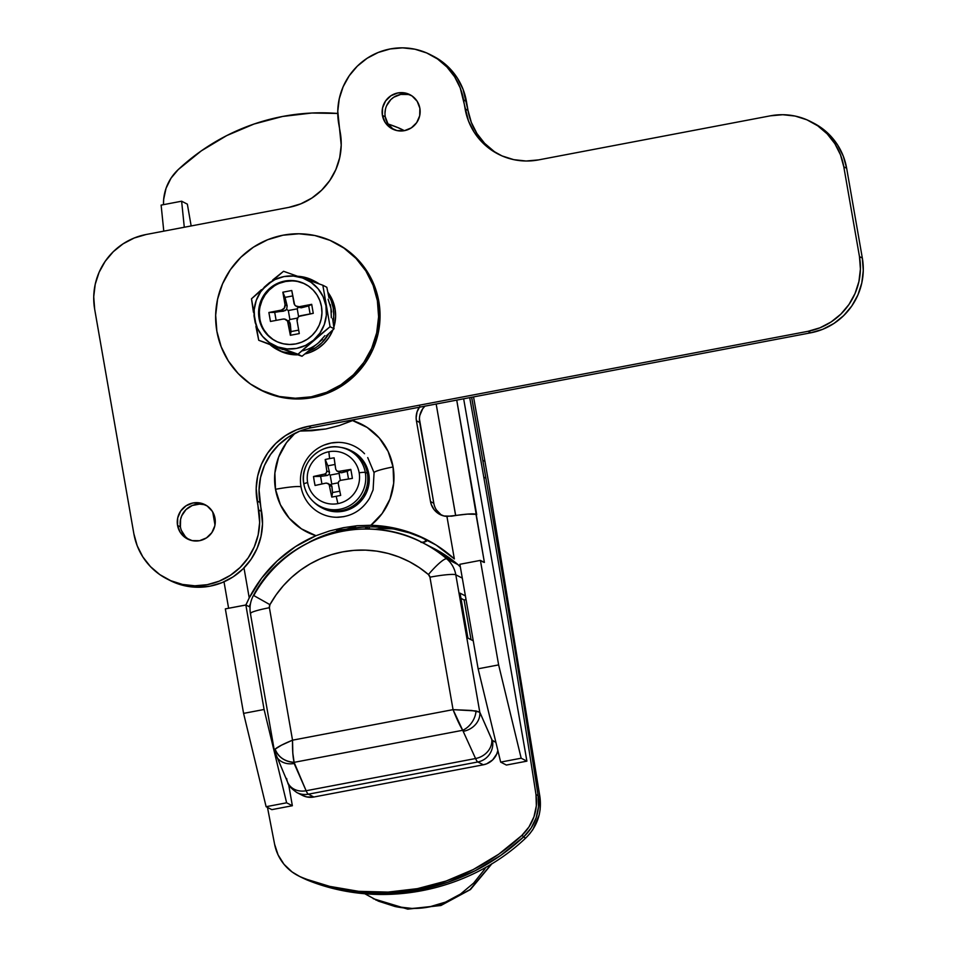 <?xml version="1.0" encoding="UTF-8"?>
<svg xmlns="http://www.w3.org/2000/svg" width="957" height="957" viewBox="0 0 957 957"><rect width="100%" height="100%" fill="white"/><g stroke="black" fill="none" stroke-linecap="round" stroke-linejoin="round"><path stroke-width="1.44" d="M302.795 878.036L306.551 879.758C379.403 909.844 468.009 892.761 525.668 838.093C468.009 892.761 379.403 909.844 306.551 879.758L332.235 887.582L361.088 892.45L390.372 893.18L419.537 889.747L447.972 882.234L475.139 870.762L500.487 855.594L523.515 836.992L525.668 838.093C537.14 826.752 541.901 813.091 539.963 797.121L538.217 796.236L539.963 797.121L488.058 479.325L484.936 461.37L482.783 460.269A16500.714 16245.003 117.2 0 1 484.35 469.241A16500.714 16245.003 -62.8 0 0 482.783 460.269A16500.714 16245.003 -62.8 0 0 471.669 397.275A16500.714 16245.003 117.2 0 1 482.783 460.269L484.936 461.37L488.058 479.325L539.963 797.121L540.119 809.957M539.258 814.73L532.917 829.492L529.556 834.002M525.668 838.093L523.515 836.992A210.839 207.573 117.2 0 1 304.398 878.658L302.615 877.952M455.628 515.536L436.165 404.021L455.676 515.524M302.28 795.327L306.79 796.942L313.86 797.014L308.369 794.19A18.339 18.051 117.2 0 1 296.873 792.552C291.084 788.46 288.033 785.099 287.698 782.455A18.339 15.527 -23.7 0 0 306.12 790.745L475.569 758.53A27.502 3.828 79.2 0 0 477.818 761.975A27.502 3.828 -100.8 0 1 475.569 758.53A18.339 15.527 156.3 0 0 491.766 739.486A9.163 1.28 -100.8 0 0 492.52 740.634A18.339 18.051 117.2 0 1 477.818 761.975L483.309 764.799L313.86 797.014L308.369 794.19L477.818 761.975A18.339 18.051 -62.8 0 0 492.52 740.634L495.893 742.357L492.173 740.263L479.792 712.211L455.807 574.798L462.303 578.124L455.807 574.798A22.92 2.452 170.1 0 0 429.944 577.191L453.056 709.651L292.531 740.18L269.407 607.719L269.934 604.668L276.118 594.823L283.332 585.708L291.49 577.442L300.498 570.121L310.224 563.84L320.571 558.661L331.409 554.665L342.594 551.89L354.006 550.371L365.49 550.131L376.926 551.16L388.159 553.457L399.045 556.998L409.476 561.735L419.31 567.609L428.425 574.535L429.944 577.191L453.056 709.651C456.585 718.611 459.803 725.49 462.71 730.287L475.569 758.53L306.12 790.745L294.11 762.346L462.71 730.287L475.569 758.53A18.339 15.527 -23.7 0 0 491.766 739.486L479.792 712.211A18.339 15.527 156.3 0 1 463.595 731.256A18.339 15.527 -23.7 0 0 479.792 712.211L476.036 710.943A18.339 13.314 123.2 0 1 462.71 730.287A18.339 13.314 -56.8 0 0 476.036 710.943L453.056 709.651L471.634 710.465L479.792 712.211L455.807 574.798A27.502 27.071 -62.8 0 0 446.752 558.852L457.901 564.57L433.581 548.337M460.066 593.173L467.901 638.068L473.248 640.819L467.901 638.068L460.066 593.173L465.413 595.924L460.066 593.173M365.49 527.008L365.993 528.982A9.163 9.02 117.2 0 1 365.55 527.367L368.78 529.03L365.49 527.008M338.694 531.865L338.527 530.908L338.694 531.865M420.506 541.662A128.334 126.348 -62.8 0 1 446.752 558.852L457.901 564.57A27.502 27.071 -62.8 0 1 460.353 566.951L457.901 564.57A128.334 126.348 -62.8 0 0 433.952 548.528L422.791 542.798A128.334 126.348 117.2 0 1 446.752 558.852A27.502 27.071 117.2 0 1 455.807 574.798A22.92 2.452 -9.9 0 0 429.944 577.191A4.582 4.51 117.2 0 0 428.425 574.535A22.92 3.912 -49.5 0 1 446.752 558.852A22.92 3.912 130.5 0 0 428.425 574.535A105.426 103.787 117.2 0 0 269.934 604.668L253.473 595.386L269.934 604.668A4.582 4.51 117.2 0 0 269.407 607.719A22.92 2.452 170.1 0 0 250.411 613.485L274.348 750.623M421.08 542.463L425.698 541.59L427.767 540.215A9.163 9.02 117.2 0 1 422.157 542.475M369.486 529.042L369.115 526.912L369.486 529.042M392.825 528.826A137.509 135.38 117.2 0 0 379.905 528.455A9.163 1.424 -91.1 0 1 379.893 529.807A9.163 1.424 88.9 0 0 379.905 528.455A9.163 0.981 -9.9 0 1 374.498 529.305A9.163 0.981 170.1 0 0 379.905 528.455L379.69 527.223L379.905 528.455L392.813 528.826M473.548 396.916L484.936 461.37L473.548 396.916M404.404 130.666L402.789 129.889A45.84 45.123 117.2 0 1 404.404 130.666M253.784 595.529A128.334 126.348 117.2 0 1 422.791 542.798C364.569 511.086 284.504 536.087 253.473 595.386C250.387 601.068 249.37 607.097 250.411 613.485M333.909 533.001L332.605 532.547A49.597 48.831 117.2 0 0 333.909 533.001M471.035 639.683L464.097 599.955L466.047 599.584L464.097 599.955L460.963 598.34L464.097 599.955L471.035 639.683M296.766 792.492A18.339 18.051 -62.8 0 0 308.369 794.19A27.502 3.828 -100.8 0 1 306.12 790.745A27.502 3.828 79.2 0 0 308.369 794.19L477.818 761.975L483.309 764.799L313.86 797.014A18.339 18.051 117.2 0 1 302.352 795.363L296.873 792.552A18.339 18.051 117.2 0 1 296.826 792.528M286.657 778.472A18.339 15.527 156.3 0 0 287.806 782.682A18.339 15.527 156.3 0 0 306.12 790.745L294.146 763.471A18.339 15.527 156.3 0 1 275.724 755.181A18.339 15.527 156.3 0 1 274.671 751.197L275.102 749.14C278.32 757.131 284.648 761.533 294.11 762.346L462.71 730.287L453.056 709.651L292.531 740.18L292.806 752.98L294.11 762.346C292.89 757.238 292.363 749.845 292.531 740.18C283.691 743.816 277.877 746.807 275.102 749.14L274.671 751.197L274.348 750.252M275.819 755.408A18.339 15.527 -23.7 0 0 294.146 763.471L294.11 762.346A18.339 15.3 -160.7 0 1 275.102 749.14L281.537 745.156L292.531 740.18L269.407 607.719A22.92 2.452 -9.9 0 0 250.411 613.461A22.92 2.452 -9.9 0 0 250.698 613.784M426.021 539.377A9.163 1.591 -70.4 0 1 424.717 541.985L426.021 539.377M378.493 901.183L364.677 893.682L378.493 901.183L395.002 906.494L378.493 901.183M429.179 906.961C417.97 909.102 406.581 908.947 395.002 906.494L412.12 908.444L429.179 906.961C440.387 904.843 450.831 900.525 460.532 894.041L445.519 902.092L429.179 906.961M473.631 883.096L460.532 894.041L473.631 883.096L484.302 869.686L473.631 883.096M485.785 867.317L484.302 869.686L485.785 867.317M375.766 899.963L407.586 909.042L440.603 905.466L470.019 889.591L491.587 863.908L470.007 889.591L440.591 905.478L407.562 909.042L375.742 899.951M535.992 794.573L538.133 795.674A16500.714 16245.003 -62.8 0 0 485.917 478.225L483.775 477.124A16500.714 16245.003 117.2 0 1 535.992 794.573A16500.714 16245.003 -62.8 0 0 483.775 477.124A16500.714 16245.003 -62.8 0 0 469.708 397.645A16500.714 16245.003 117.2 0 1 483.775 477.124L485.917 478.225A16500.714 16245.003 -62.8 0 0 471.586 397.287A16500.714 16245.003 -62.8 0 1 485.917 478.225A16500.714 16245.003 -62.8 0 1 538.133 795.674L535.992 794.573A45.84 45.123 117.2 0 1 521.78 835.509L529.018 826.896L533.97 816.776L536.339 805.782L535.992 794.573M298.117 875.691L300.259 876.791A45.84 45.123 -62.8 0 0 303.883 878.442L331.828 887.474L360.801 892.426L390.241 893.192L419.537 889.747L448.103 882.187L475.39 870.643L500.834 855.343L523.934 836.609L531.159 827.996L536.111 817.876L538.48 806.883L538.133 795.674A45.84 45.123 -62.8 0 1 523.934 836.609L521.78 835.509L523.934 836.609A210.839 207.573 -62.8 0 1 303.883 878.442L329.687 886.373L358.66 891.326L388.087 892.091L417.384 888.646L445.962 881.086L473.248 869.542L498.693 854.242L521.78 835.509A210.839 207.573 117.2 0 1 301.742 877.342A45.84 45.123 117.2 0 1 298.117 875.691A45.84 45.123 117.2 0 1 274.611 844.265L278.08 854.888L284.014 864.303L292.064 871.935L299.972 876.636M401.892 129.422A45.84 45.123 117.2 0 1 404.213 130.702L398.268 127.76A45.84 45.123 117.2 0 1 401.892 129.422L404.033 130.523A45.84 45.123 -62.8 0 1 404.333 130.678L403.758 130.391M398.268 127.76L388.063 123.955A210.839 207.573 117.2 0 1 398.268 127.76M337.761 113.464L311.91 113.022L282.614 116.455L254.048 124.027L226.761 135.571L201.317 150.859L178.217 169.604L170.992 178.217L166.04 188.338L163.671 199.331L163.491 204.666A45.84 45.123 117.2 0 1 178.217 169.604A210.839 207.573 117.2 0 1 337.761 113.464M267.481 807.409A16500.714 16245.003 -62.8 0 0 274.611 844.265A16500.714 16245.003 117.2 0 1 267.481 807.409M497.867 750.515L496.743 753.996L492.688 759.882L486.718 763.794L483.309 764.799A18.339 18.051 117.2 0 0 497.867 750.515M305.319 284.157A32.083 31.593 -62.8 0 0 259.849 318.837L259.06 318.43A32.083 31.593 117.2 0 1 304.924 283.942A32.083 31.593 117.2 0 1 321.48 306.551L321.947 312.807L321.205 319.04L319.267 325.021L316.217 330.512L312.173 335.321L307.281 339.257L301.742 342.151L295.749 343.922L289.552 344.472L283.392 343.79L277.482 341.912L272.075 338.91L267.362 334.89L263.534 329.998L260.723 324.447L259.06 318.43L258.581 312.185L259.335 305.941L261.273 299.96L264.323 294.469L268.367 289.66L273.259 285.724L278.798 282.829L284.779 281.059L290.976 280.509L297.149 281.191L303.046 283.069L308.465 286.071L313.178 290.103L317.006 294.983L319.817 300.534L321.48 306.551A32.083 31.593 117.2 0 1 275.616 341.039A32.083 31.593 117.2 0 1 259.06 318.43L261.524 324.854M279.253 350.633L290.426 354.341L297.113 354.844L295.414 353.97L297.113 354.844A38.962 38.352 -62.8 0 1 279.348 350.681L277.482 349.724A38.962 38.352 117.2 0 1 270.58 345.166M295.175 353.899A38.962 38.352 117.2 0 1 277.482 349.724M335.034 308.812A38.962 38.352 -62.8 0 0 327.868 292.256L333.012 301.503L335.034 308.812L333.18 307.855L335.034 308.812L335.608 316.396L333.849 327.186A38.962 38.352 -62.8 0 0 335.034 308.812M314.781 281.274L319.207 283.918A38.962 38.352 -62.8 0 0 314.925 281.358L313.059 280.401A38.962 38.352 117.2 0 1 318.155 283.535L310.798 279.324L297.83 276.286A38.962 38.352 117.2 0 1 313.059 280.401M328.407 294.888A38.962 38.352 117.2 0 1 333.18 307.855A38.962 38.352 117.2 0 1 333.096 321.767L333.742 315.439L333.18 307.855L331.146 300.546L328.407 294.888M264.335 330.416L268.163 335.297L272.877 339.316M303.848 283.475L297.95 281.597M291.777 280.927L285.581 281.478L279.6 283.236M274.061 286.143L269.168 290.067L265.125 294.876L262.074 300.378L260.137 306.36M259.383 312.592L259.849 318.837A32.083 31.593 -62.8 0 0 276.023 341.242M285.808 319.494L289.792 322.234L291.012 331.577L298.68 330.129L291.012 331.577L290.366 335.297L299.29 333.598L297.101 321.038A4.582 4.51 117.2 0 1 300.773 315.69L313.262 313.322L311.695 304.338L308.692 305.917L310.092 313.92L308.692 305.917L301.311 307.795L298.201 307.221L301.311 307.795L299.206 306.719L311.695 304.338L301.311 307.795L299.206 306.719A4.582 4.51 117.2 0 1 293.966 303.07L291.765 290.509L294.6 304.733L295.821 306.001L299.206 306.719L311.695 304.338L313.262 313.322L299.122 316.36L297.842 317.604L297.101 321.038L299.29 333.598L290.366 335.297L287.543 321.073L284.696 319.1L282.937 319.088L270.448 321.456L268.881 312.484L281.37 310.104L284.289 308.19L285.042 304.769L282.853 292.196L291.765 290.509L282.853 292.196L287.148 305.857L285.042 304.769L282.853 292.196L285.042 297.376L292.71 295.916L285.042 297.376L287.148 305.857L285.042 304.769A4.582 4.51 117.2 0 1 281.37 310.104L268.881 312.484L274.719 312.377L276.118 320.38L274.719 312.377L285.27 310.594L286.669 309.41L287.148 305.857L286.669 309.41L288.32 310.535L297.232 308.836L298.608 316.743L297.232 308.836L298.177 307.257L297.232 308.836L288.32 310.535L286.669 309.41L283.475 311.192L281.37 310.104L283.475 311.192L268.881 312.484L270.448 321.456L282.937 319.088A4.582 4.51 117.2 0 1 288.177 322.724L290.366 335.297L291.012 331.577L290.282 323.813L288.177 322.724L290.282 323.813L288.691 321.026L289.887 319.518L297.579 318.059L289.887 319.518L288.32 310.535L289.887 319.518L288.691 321.026L286.956 320.26M304.972 353.934L311.061 352.032L317.796 348.515L323.729 343.742L328.646 337.905L332.928 329.818A38.962 38.352 -62.8 0 1 304.972 353.934M328.849 333.61A38.962 38.352 117.2 0 1 307.939 351.566L315.93 347.558L321.863 342.785L328.849 333.61M270.52 345.106L282.088 351.709L295.246 353.887M288.966 351.123L258.725 340.273L277.865 346.984L287.088 348.934L296.538 348.408L305.558 345.429L313.537 340.202L319.925 333.096L324.291 324.579L326.349 315.236L325.942 305.714L323.107 296.646L318.023 288.655L311.061 282.303L302.675 277.997L293.44 276.047L284.002 276.573L274.982 279.552L267.003 284.779L260.615 291.885L256.237 300.402L254.191 309.745L254.598 319.267L257.433 328.335L262.505 336.326L269.479 342.678L277.865 346.984L298.022 354.222L313.537 340.202A36.665 36.103 117.2 0 1 254.598 319.267A36.665 36.103 117.2 0 1 302.675 277.997A36.665 36.103 117.2 0 1 313.537 340.202L330.069 326.708L322.832 285.234L283.535 271.286L251.488 298.799L258.725 340.273L282.865 349.556M328.107 299.218L330.943 308.274L331.349 317.808M324.925 335.656L318.537 342.773L302.005 356.267L292.663 353.013L302.005 356.267L298.022 354.222L330.069 326.708L322.832 285.234L283.535 271.286L272.733 279.958M301.539 350.98A36.665 36.103 -62.8 0 0 318.537 342.773L302.005 356.267L258.725 340.273L255.902 326.421M322.581 339.257L318.537 342.773L322.581 339.257M334.053 328.753L326.504 335.74L334.053 328.753L330.069 326.708L334.053 328.753L332.641 318.729L334.053 328.753M331.577 311.994L330.285 304.565M326.815 287.279L328.981 297.759L326.815 287.279L322.832 285.234L326.815 287.279M261.405 289.684L251.488 298.799L253.426 312.221M253.964 315.595L255.268 323.023M269.766 282.435L264.288 287.136M338.563 517.259A37.586 37 117.2 0 1 301.012 486.778A22.92 2.452 170.1 0 0 275.496 489.314L274.874 473.045L278.607 457.147L286.406 442.78L295.043 433.258A60.435 59.49 -62.8 0 0 275.496 489.314A22.92 2.452 -9.9 0 1 301.012 486.778A37.586 37 117.2 0 1 364.533 453.726M483.333 562.154L480.402 560.383L498.633 664.9L521.17 758.207L526.9 761.15L506.385 765.05L526.9 761.15L463.655 398.794L526.9 761.15L521.17 758.207L498.633 664.9L480.402 560.383L484.398 562.441L476 514.316L467.638 514.1L446.931 516.433L454.348 558.924L436.081 545.023L415.649 534.58L393.686 527.929L370.849 525.273L382.154 513.49L389.966 499.135L393.686 483.237L393.076 466.956A22.92 2.452 170.1 0 0 374.067 472.722A22.92 2.452 -9.9 0 1 393.076 466.956A60.435 59.49 -62.8 0 0 352.583 420.578L339.412 425.518L325.847 428.975L300.917 431.057M249.227 597.91L243.987 567.92L249.227 597.91A132.927 130.858 117.2 0 1 315.977 535.705L295.522 546.591L277.207 560.898L261.62 578.184L249.227 597.91L245.853 604.98L264.096 709.484L286.622 802.803L292.352 805.734L271.836 809.634L292.352 805.734L288.607 784.321L292.352 805.734L286.622 802.803L266.118 806.703L271.836 809.634L266.118 806.703L243.58 713.384L266.118 806.703L286.622 802.803L264.096 709.484L243.58 713.384L264.096 709.484L245.853 604.98L225.338 608.879L243.58 713.384L225.338 608.879L245.913 605.015L249.227 597.91M299.996 431.057L311.85 430.734L325.847 428.975L339.412 425.518L355.25 419.405A132.927 130.858 117.2 0 1 352.583 420.578L367.141 427.432L379.295 438.007L388.147 451.513L393.076 466.956A60.435 59.49 -62.8 0 1 370.849 525.273L357.081 525.728L343.443 527.678L329.531 530.956L315.977 535.705A60.435 59.49 -62.8 0 1 275.496 489.314L280.413 504.77L289.277 518.275L301.431 528.838L315.977 535.705L329.531 530.956L343.443 527.678L357.081 525.728L370.849 525.273A132.927 130.858 117.2 0 1 426.32 539.461A132.927 130.858 117.2 0 1 454.348 558.924L446.931 516.433A18.339 18.051 117.2 0 1 430.518 501.588L416.415 420.781A18.339 18.051 117.2 0 1 419.322 407.227M212.729 512.007L214.99 524.974L212.729 512.007M161.123 205.109L163.779 231.151L161.123 205.109L181.627 201.209L184.294 227.252L181.627 201.209L161.123 205.109M187.357 204.152L181.627 201.209L187.357 204.152L191.161 225.948L187.357 204.152M249.143 606.666L245.913 605.015L249.143 606.666L250.459 603.783A132.927 130.858 -62.8 0 0 249.143 606.666M484.398 562.441L456.728 400.11L476.718 514.675L476 514.316A25.672 2.739 170.1 0 0 451.548 516.182L443.988 515.99L438.533 513.682L434.143 509.698L431.272 504.483L430.518 501.588L433.808 503.274L430.518 501.588L416.415 420.781L419.704 422.468L416.415 420.781L416.139 417.79L417.061 411.857L419.836 406.51M506.385 765.05L500.667 762.107L478.129 668.799L459.886 564.283L480.402 560.383L459.886 564.283L478.129 668.799L498.633 664.9L478.129 668.799L500.667 762.107L506.385 765.05M336.744 517.282L343.994 516.636M338.407 442.361L331.146 443.007L324.136 445.077M424.884 406.163A18.339 18.051 -62.8 0 0 419.704 422.468L433.808 503.274A18.339 18.051 -62.8 0 0 441.667 515.261M336.457 530.082L346.195 529.209L330.643 533.169M315.654 538.994L309.243 542.152A132.927 130.858 -62.8 0 1 346.195 529.209L355.597 526.446M424.274 538.564L409.393 532.858L393.913 529.03L378.063 527.128M362.081 527.187L346.195 529.209A132.927 130.858 -62.8 0 1 427.958 540.31M425.028 406.031L422.707 408.771L419.86 415.338M419.429 418.903L433.808 503.274M436.368 509.89L441.249 514.986M521.17 758.207L500.667 762.107L521.17 758.207M322.796 508.311L330.691 511.134L336.864 511.804L343.061 511.253L349.042 509.495L354.58 506.588L359.473 502.664L363.516 497.855L366.567 492.353L368.505 486.371L369.258 480.139L368.78 473.894A32.083 31.593 -62.8 0 0 352.224 451.285L350.788 450.544A32.083 31.593 117.2 0 1 367.356 473.153L368.78 473.894L367.356 473.153A32.083 31.593 117.2 0 1 321.492 507.641L322.928 508.37A32.083 31.593 -62.8 0 0 368.78 473.894L367.356 468.523L361.866 458.977L357.954 455.077L352.14 451.237M341.051 447.433A32.083 31.593 117.2 0 1 350.788 450.544M303.883 484.134A31.569 31.079 -62.8 0 0 351.004 504.853A31.569 31.079 -62.8 0 0 365.311 472.459L367.356 473.153L365.311 472.459A9.163 0.981 170.1 0 0 359.162 472.782A26.485 26.078 117.2 0 1 337.917 503.621A26.485 26.078 -62.8 0 0 359.162 472.782A26.485 26.078 -62.8 0 0 328.861 451.74A59.585 8.29 79.2 0 0 329.627 458.582A59.059 31.581 -5.7 0 1 334.125 457.829L335.728 469.205L336.816 470.952L338.874 471.382L350.812 469.42L351.65 473.882L352.379 478.392L340.441 480.366L338.658 481.503L338.24 483.572L340.68 495.379A59.059 20.3 166.3 0 1 336.218 496.3A59.585 8.29 79.2 0 0 337.917 503.621A26.485 26.078 117.2 0 1 307.628 482.579A26.485 26.078 -62.8 0 0 337.917 503.621A59.585 8.29 -100.8 0 1 336.218 496.3A59.059 20.3 166.3 0 1 331.768 497.078L329.316 485.259L328.179 483.5L326.17 483.082L315.08 485.486L314.195 481L313.513 476.502L324.602 474.098L326.337 472.937L326.804 470.904L325.213 459.527A59.059 31.581 -5.7 0 1 329.627 458.582A59.585 8.29 -100.8 0 1 328.861 451.74A26.485 26.078 -62.8 0 0 307.628 482.579A9.163 0.981 170.1 0 0 303.836 484.051A9.163 0.981 170.1 0 0 303.883 484.134A31.569 31.079 117.2 0 1 340.237 447.29A31.569 31.079 117.2 0 1 349.078 505.978A31.569 31.079 117.2 0 1 303.883 484.134A9.163 0.981 -9.9 0 1 303.836 484.051A9.163 0.981 -9.9 0 1 307.628 482.579A26.485 26.078 117.2 0 1 328.861 451.74A26.485 26.078 117.2 0 1 359.162 472.782A9.163 0.981 -9.9 0 1 365.311 472.459A31.569 31.079 -62.8 0 0 337.977 446.979M367.356 473.153A32.083 31.593 -62.8 0 0 341.876 447.565L340.237 447.29C319.698 442.888 299.397 463.595 303.836 484.063C305.032 490.618 307.975 496.252 312.688 500.966L313.872 502.126A32.083 31.593 -62.8 0 0 367.356 473.153M330.715 484.768L326.17 483.082A59.406 6.34 -9.9 0 0 315.08 485.486A59.059 33.292 -104.1 0 1 313.513 476.502A59.406 6.34 -9.9 0 1 324.602 474.098L327.282 475.473L329.196 474.409L330.189 475.079L331.756 484.063L338.192 482.842L331.756 484.063L330.189 475.079L339.101 473.392L339.675 472.435L339.101 473.392L330.189 475.079L329.196 474.409L329.483 472.268L327.88 465.82L325.213 459.527A59.406 8.266 79.2 0 0 326.804 470.904L329.483 472.268L327.88 465.82L335.022 464.456L327.88 465.82L325.213 459.527A59.059 31.581 -5.7 0 1 329.627 458.582A59.059 31.581 -5.7 0 1 334.125 457.829A59.406 8.266 79.2 0 0 335.728 469.205L336.816 470.952L338.874 471.382A59.406 6.34 -9.9 0 1 350.812 469.42A59.059 18.59 82.1 0 1 352.379 478.392A59.406 6.34 170.1 0 0 340.441 480.366L338.658 481.503L338.24 483.572A59.406 8.266 -100.8 0 0 340.68 495.379A59.059 20.3 166.3 0 1 336.218 496.3A59.059 20.3 166.3 0 1 331.768 497.078A59.406 8.266 -100.8 0 1 329.316 485.259L331.995 486.635L332.546 492.556L331.768 497.078L332.546 492.556L339.771 491.18L332.546 492.556L331.696 485.689L328.849 484.457M339.101 473.392L340.321 480.39L339.101 473.392M313.513 476.502L320.607 476.371L321.935 483.967L320.607 476.371L313.513 476.502M348.515 479.002L347.176 471.322L350.812 469.42L341.553 472.758L338.874 471.382L341.553 472.758L347.176 471.322L348.515 479.002M327.282 475.473L320.607 476.371L327.282 475.473L329.196 474.409L329.483 472.268L326.804 470.904L326.337 472.937L324.602 474.098L327.282 475.473M331.756 484.063L331.038 484.96L331.756 484.063M339.687 472.411L341.553 472.758L339.687 472.411M328.179 483.5L329.316 485.259L331.995 486.635L329.998 484.505M339.962 472.591L336.816 470.952M206.461 505.499A19.248 18.949 -62.8 0 0 180.406 526.864L177.547 525.393A19.248 18.949 117.2 0 1 205.061 504.71A19.248 18.949 117.2 0 1 215.002 518.275L214.835 525.764L211.844 532.654L206.485 537.894L199.57 540.693L192.154 540.621L185.359 537.678L180.227 532.343L177.547 525.393L177.715 517.904L180.706 511.014L186.065 505.775L192.979 502.975L200.408 503.047L207.19 505.978L212.322 511.325L215.002 518.275A19.248 18.949 117.2 0 1 187.488 538.958A19.248 18.949 117.2 0 1 177.547 525.393L180.406 526.864A19.248 18.949 -62.8 0 0 188.948 539.628M393.088 129.123L387.956 123.788L385.264 116.838L382.405 115.366A19.248 18.949 117.2 0 1 409.931 94.683A19.248 18.949 117.2 0 1 419.86 108.249L419.704 115.737L416.702 122.628L411.343 127.867L404.428 130.666L397.011 130.595L390.217 127.664L385.097 122.317L382.405 115.366L382.573 107.89L385.563 100.999L390.935 95.748L397.849 92.949L405.266 93.032L412.048 95.963L417.18 101.31L419.86 108.249A19.248 18.949 117.2 0 1 392.346 128.932A19.248 18.949 117.2 0 1 382.405 115.366L385.264 116.838A19.248 18.949 -62.8 0 0 393.805 129.614M169.592 580.265L185.383 585.911L197.716 587.263L210.109 586.151L222.072 582.634L233.161 576.832L242.934 568.972L251.033 559.355L257.134 548.349L261.01 536.387L262.505 523.922L259.06 489.96L260.555 477.495L264.419 465.533L270.52 454.539L278.619 444.921L288.404 437.062L299.481 431.26M494.027 151.362L484.613 143.311L476.945 133.537L471.334 122.424L467.997 110.39L465.126 108.919A64.167 63.174 117.2 0 0 498.262 154.137A64.167 63.174 117.2 0 0 538.528 159.903L770.397 115.821A64.167 63.174 117.2 0 1 810.675 121.587A64.167 63.174 117.2 0 1 843.799 166.805L846.658 168.276L862.329 258.067L859.47 256.596A64.167 63.174 117.2 0 1 808.007 331.313L819.982 327.796L831.071 321.995L840.844 314.135L848.943 304.517L855.044 293.512L858.919 281.549L860.415 269.084L859.47 256.596L843.799 166.805L840.461 154.771L834.851 143.658L827.183 133.884L817.757 125.846L806.93 119.816L795.123 116.06L782.79 114.72L770.397 115.821L538.528 159.903L526.135 161.015L513.801 159.663L501.994 155.907L491.168 149.89L481.742 141.839L474.086 132.066L468.475 120.953L460.221 87.912L454.611 76.787L446.955 67.026L437.528 58.975L426.702 52.958L414.895 49.202L402.562 47.85L390.169 48.963L378.194 52.479L367.117 58.281L357.332 66.141L349.233 75.759L343.132 86.764L339.268 98.727L337.773 111.191L341.218 145.153L339.723 157.618L335.847 169.58L329.746 180.574L321.648 190.192L311.874 198.051L300.785 203.853L288.823 207.382L146.134 234.501L134.159 238.03L123.07 243.832L113.297 251.691L105.198 261.309L99.097 272.302L95.221 284.277L93.726 296.742L94.671 309.231L133.848 533.707L137.186 545.729L142.796 556.854L150.464 566.616L159.891 574.667L170.717 580.684L182.524 584.44L194.857 585.792L207.25 584.691L219.213 581.162L230.302 575.36L240.075 567.501L248.174 557.883L254.275 546.89L258.151 534.915L259.646 522.45L256.201 488.501L257.684 476.024L261.56 464.061L267.661 453.068L275.76 443.45L285.533 435.591L296.622 429.789L308.597 426.26L808.007 331.313L810.866 332.785L311.456 427.731L810.866 332.785L822.841 329.268L833.93 323.454L843.703 315.595L851.802 305.989L857.903 294.983L861.779 283.021L863.274 270.556L862.329 258.067L846.658 168.276L843.32 156.242L837.71 145.129L830.042 135.356L820.616 127.305L813.294 122.939M311.456 427.731L308.597 426.26L311.456 427.731A64.167 63.174 -62.8 0 0 259.993 502.449L261.56 511.433L258.701 509.961A64.167 63.174 117.2 0 1 233.723 572.956A64.167 63.174 117.2 0 1 166.973 578.925A64.167 63.174 117.2 0 1 133.848 533.707L94.671 309.231A64.167 63.174 117.2 0 1 146.134 234.501L288.823 207.382A64.167 63.174 117.2 0 0 340.273 132.652L338.706 123.68A64.167 63.174 117.2 0 1 363.684 60.686A64.167 63.174 117.2 0 1 430.435 54.716A64.167 63.174 117.2 0 1 463.559 99.947L466.43 101.406L467.997 110.39L463.08 89.372L457.47 78.259L449.814 68.485L440.387 60.447L433.066 56.068M384.989 113.093L385.432 109.349M386.592 105.76L390.851 99.576L393.794 97.219L400.708 94.42L408.125 94.492M180.406 526.864L180.574 519.376L181.734 515.787L185.993 509.603L192.249 505.499L199.558 504.112L203.267 504.518M188.218 539.15L185.395 536.733L181.411 530.477M499.698 154.855A64.167 63.174 -62.8 0 1 467.997 110.39L465.126 108.919L463.559 99.947L466.43 101.406A64.167 63.174 -62.8 0 0 433.294 56.188L430.435 54.716M166.973 578.925L169.832 580.385A64.167 63.174 -62.8 0 0 236.582 574.427A64.167 63.174 -62.8 0 0 261.56 511.433L258.701 509.961L257.134 500.99L259.993 502.449L257.134 500.99A64.167 63.174 117.2 0 1 308.597 426.26L808.007 331.313L810.866 332.785A64.167 63.174 -62.8 0 0 862.329 258.067L859.47 256.596L843.799 166.805L846.658 168.276A64.167 63.174 -62.8 0 0 813.534 123.058L810.675 121.587M411.331 95.485A19.248 18.949 -62.8 0 0 385.264 116.838M259.467 389.415L260.89 390.145A82.505 81.225 -62.8 0 0 346.709 382.477A82.505 81.225 -62.8 0 0 378.828 301.491L377.393 300.749A82.505 81.225 117.2 0 1 345.286 381.747A82.505 81.225 117.2 0 1 259.467 389.415A82.505 81.225 117.2 0 1 216.868 331.278A82.505 81.225 117.2 0 1 248.987 250.291A82.505 81.225 117.2 0 1 334.806 242.611A82.505 81.225 117.2 0 1 377.393 300.749L378.828 301.491L374.534 286.011L367.321 271.728L357.463 259.168L345.345 248.82L335.931 243.198M260.567 389.989L280.88 397.251L296.742 398.985L312.664 397.562L328.06 393.028L342.307 385.563L354.88 375.467L365.287 363.098L373.134 348.958L378.111 333.574L380.037 317.545L378.828 301.491A82.505 81.225 -62.8 0 0 336.23 243.353L334.806 242.611M216.868 331.278L215.66 315.212L217.586 299.182L222.562 283.81L230.41 269.659L240.817 257.301L253.39 247.193L267.637 239.729L283.033 235.207L298.955 233.783L314.817 235.518L329.998 240.351L343.91 248.078L356.04 258.426L365.885 270.987L373.098 285.282L377.393 300.749L378.601 316.815L376.687 332.845L371.711 348.228L363.863 362.368L353.456 374.725L340.883 384.834L326.624 392.298L311.24 396.82L295.306 398.244L279.444 396.509L264.264 391.688L250.351 383.948L238.233 373.601L228.376 361.04L221.163 346.745L216.868 331.278M302.807 878.048L301.957 877.617M287.698 782.455L274.348 750.611M373.242 898.695L407.754 909.15L440.95 905.489L470.461 889.543L491.982 863.669M305.714 284.361L304.924 283.942M276.417 341.446L275.616 341.039M296.323 306.3L298.668 307.508M367.727 457.59L374.067 472.734L373.098 489.876L369.546 498.25C361.913 510.5 351.087 516.852 337.079 517.294M347.044 529.054L345.465 529.353M228.615 608.257L224.01 581.808"/></g></svg>

